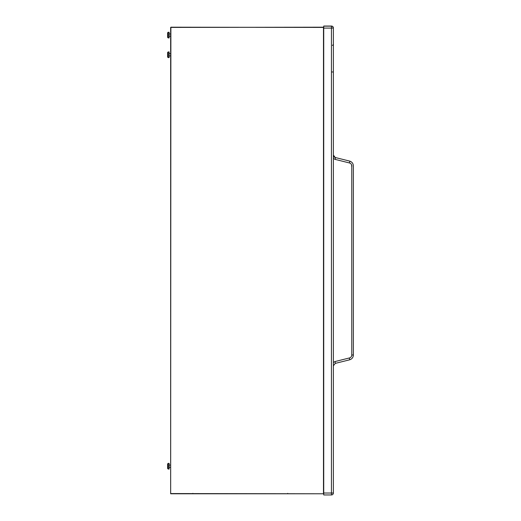 <?xml version="1.0" encoding="UTF-8"?>
<svg xmlns="http://www.w3.org/2000/svg" width="521" height="521" viewBox="0 0 521 521"><rect width="100%" height="100%" fill="white"/><g stroke="black" fill="none" stroke-linecap="round" stroke-linejoin="round"><path stroke-width="0.78" d="M333.381 67.372L333.381 71.983L332.001 71.983M333.381 43.764A1.928 1.928 -0 0 1 332.418 45.431M323.73 494.95L323.73 26.161L331.447 26.161L331.447 28.095L333.381 27.978A1.928 1.928 0 0 0 331.447 26.05A1.928 1.928 -0 0 1 333.381 27.978L333.381 493.022A1.928 1.928 180 0 1 331.447 494.95L331.447 494.95A1.928 1.928 0 0 0 333.381 493.022L331.447 493.022L331.447 494.95L323.73 494.95L331.447 494.95M323.73 26.161L331.447 26.161A1.928 1.928 -0 0 1 333.381 28.095M333.381 362.408L335.127 361.522L335.263 363.391L349.611 359.816C351.955 359.073 353.212 357.471 353.375 354.996L353.375 165.906C353.218 163.438 351.962 161.836 349.611 161.087L335.263 157.511L349.611 161.087C351.962 161.842 353.212 163.444 353.375 165.906C353.218 163.438 351.962 161.836 349.611 161.087L335.263 157.511A1.928 0.326 104 0 1 335.127 159.387L333.381 158.501M335.263 157.511L333.381 155.108A2.481 2.481 -0 0 0 335.263 157.511L333.381 155.102M349.611 161.087A1.928 0.326 104 0 1 349.48 162.962C350.913 163.425 351.682 164.402 351.779 165.906L351.779 354.996C351.675 356.507 350.913 357.491 349.48 357.94L349.611 359.816C351.955 359.073 353.212 357.471 353.375 354.996L351.779 354.996M335.263 363.391L333.381 365.801L335.263 363.391L349.611 359.816M323.73 26.05L331.447 26.05M169.143 37.909L168.179 37.909L169.143 37.916L169.143 32.256L168.179 32.256L167.625 32.81L167.625 37.362L167.625 32.81L167.625 37.356L168.179 37.916L168.179 32.256M170.66 36.19L169.143 36.19L170.66 36.183M170.66 33.982L169.143 33.982M170.66 48.271L170.66 37.238M170.66 482.746L170.66 493.778L309.917 493.778M192.861 493.778L190.38 493.778L192.861 493.778L192.861 493.361M287.722 493.778L290.204 493.778L287.722 493.778L287.722 493.361M168.179 463.377L169.143 463.377L169.143 469.03L168.179 469.03L167.625 468.477L167.625 463.924L167.625 468.477L168.179 469.03L168.179 463.377L167.625 463.924M170.66 467.304L169.143 467.304M170.66 465.097L169.143 465.097M168.179 57.597L169.143 57.597L169.143 51.944L168.179 51.944L167.625 52.497L167.625 57.049L167.625 52.497L168.179 51.944L168.179 57.597L167.625 57.049M170.66 53.67L169.143 53.67M170.66 55.877L169.143 55.877M323.482 493.556L323.482 27.196L170.66 27.418L170.66 493.778L170.881 27.196L170.66 493.778L323.704 493.778L170.881 493.556M323.482 27.196L323.704 493.778L323.704 27.418L170.881 27.196M335.127 159.387L349.48 162.962M335.127 361.522L349.48 357.94M323.73 493.022L331.447 493.022L331.447 28.095L323.73 28.095M351.994 165.906L351.538 165.906M323.704 493.778L170.66 493.778L323.704 493.778M168.179 37.909L167.625 37.356"/></g></svg>
